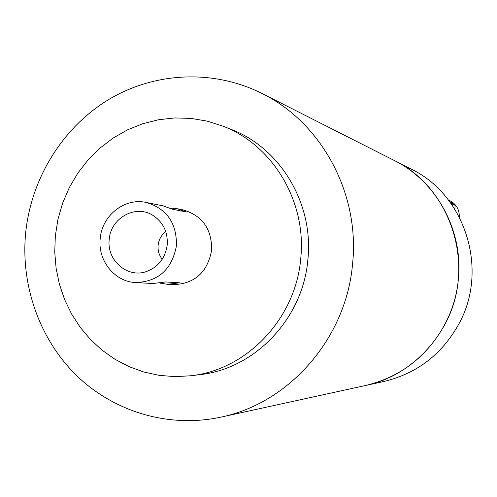 <?xml version="1.0" encoding="UTF-8"?>
<svg xmlns="http://www.w3.org/2000/svg" width="497" height="497" viewBox="0 0 497 497"><rect width="100%" height="100%" fill="white"/><g stroke="black" fill="none" stroke-linecap="round" stroke-linejoin="round"><path stroke-width="0.75" d="M262.273 93.604C321.609 122.858 359.909 193.439 352.603 263.522C346.459 338.035 289.372 403.309 220.575 417.2C169.129 428.197 114.882 412.131 77.346 376.279C39.971 340.19 20.675 286.229 25.596 233.478C30.988 178.777 62.287 127.748 108.383 99.729C154.567 71.966 213.536 69.015 262.273 93.604L394.301 160.506C451.667 187.872 476.648 267.231 444.784 324.584C426.805 356.896 400.309 377.217 365.301 385.548C414.187 375.614 454.152 330.368 458.371 278.854C463.39 230.403 436.453 181.343 394.301 160.506L394.028 160.369M55.329 235.882L57.975 219.208L62.672 203L69.331 187.537L77.855 173.08L88.099 159.879L99.903 148.149L113.074 138.104L127.387 129.922L142.608 123.765L158.487 119.74L174.745 117.938L191.103 118.404L207.268 121.15L222.954 126.151C272.884 145.143 306.779 201.782 300.741 258.421C295.908 318.434 246.941 369.88 190.792 375.769L174.963 376.633L159.226 375.365L143.838 372.011L129.04 366.631L115.068 359.331L102.146 350.236L90.473 339.513L80.216 327.33L71.537 313.899L64.567 299.424L59.398 284.147L56.105 268.293L54.745 252.128L55.329 235.882M190.792 375.769L199.8 374.657C255.017 368.861 303.151 318.341 307.892 259.409C313.818 203.801 280.494 148.168 231.391 129.487L222.954 126.151M169.912 208.019L177.149 208.703L186.425 212.014L172.484 209.243L162.979 205.845L146.081 202.441C166.657 208.523 176.783 222.923 176.46 245.655C172.018 269.318 158.45 281.625 135.749 282.576C114.714 281.861 97.629 260.596 100.195 238.672C101.854 215.623 124.592 197.52 146.081 202.441M135.749 282.576L152.97 283.52L165.557 281.954L179.69 282.793L167.408 284.309L173.49 284.644C194.774 283.762 207.491 272.294 211.641 250.239C211.927 229.042 202.422 215.605 183.12 209.908L177.149 208.703M109.228 239.498C106.6 259.999 126.915 278.084 145.789 271.76C158.121 267.374 165.265 258.39 167.234 244.81C167.911 232.037 163.184 222.246 153.045 215.443C135.718 204.037 110.533 218.009 109.228 239.498M165.75 231.621C161.32 235.05 158.773 239.622 158.114 245.332C157.698 250.575 159.071 255.222 162.221 259.272M167.408 284.309L160.326 283.166M220.575 417.2L383.678 381.528C416.821 373.638 441.889 354.448 458.88 323.951C488.992 269.828 465.378 194.93 411.062 168.999L394.301 160.506M448.449 199.999L449.623 200.54C456.221 203.981 459.452 209.467 459.315 216.996M449.505 201.384L455.196 205.373L454.836 209.169M450.692 203.006L452.084 203.981L452.003 204.857M452.084 203.981L455.196 205.373"/></g></svg>

